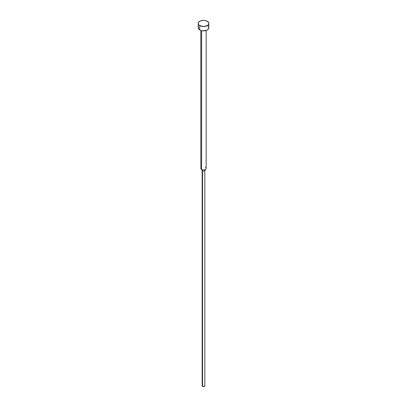 <?xml version="1.0" encoding="UTF-8"?>
<svg xmlns="http://www.w3.org/2000/svg" width="407" height="407" viewBox="0 0 407 407"><rect width="100%" height="100%" fill="white"/><g stroke="black" fill="none" stroke-linecap="round" stroke-linejoin="round"><path stroke-width="0.61" d="M198.173 23.428L198.58 24.603L199.735 25.6L203.5 26.501L207.265 25.6L208.42 24.603L208.827 23.428L207.931 21.719L205.54 20.584L203.5 20.35L200.539 20.869L199.069 21.719L198.275 22.828L198.173 27.773A5.327 3.078 0 0 0 199.735 29.95L199.735 25.6A5.327 3.078 180 0 1 198.173 23.428A5.327 3.078 180 0 1 201.46 20.584A5.327 3.078 180 0 1 207.265 21.25A5.327 3.078 180 0 1 208.827 23.428A5.327 3.078 180 0 1 205.54 26.267A5.327 3.078 180 0 1 199.735 25.6L199.735 29.95A5.327 3.078 0 0 0 205.54 30.617A5.327 3.078 0 0 0 208.827 27.773L207.931 29.482L206.461 30.332L202.462 30.79L200.539 30.332L199.069 29.482L198.173 27.773L198.58 26.597M205.382 167.323A2.666 1.536 180 0 1 205.932 169.037A2.666 1.536 180 0 1 201.618 169.495L201.618 30.652L201.618 169.495A2.666 1.536 0 0 0 204.518 169.831A2.666 1.536 0 0 0 206.166 168.406L206.166 30.439M204.731 385.587L204.441 386.426L202.559 386.426L202.559 170.833L202.559 386.426A1.333 0.768 0 0 0 204.009 386.589A1.333 0.768 0 0 0 204.833 385.882L204.833 170.289A1.333 0.768 180 0 1 204.009 171.001A1.333 0.768 180 0 1 202.559 170.833L201.618 169.495L202.559 170.833A1.333 0.768 0 0 0 204.716 170.604L205.932 169.037M200.834 30.439L200.834 168.406A2.666 1.536 0 0 0 201.618 169.495A2.666 1.536 180 0 1 201.068 169.037L202.284 170.604A1.333 0.768 0 0 0 202.559 170.833A1.333 0.768 180 0 1 202.167 170.289L202.167 385.882A1.333 0.768 0 0 0 202.559 386.426L202.269 385.587M207.265 25.6L207.931 26.068M208.42 26.597L208.827 27.773L208.827 23.428"/></g></svg>
